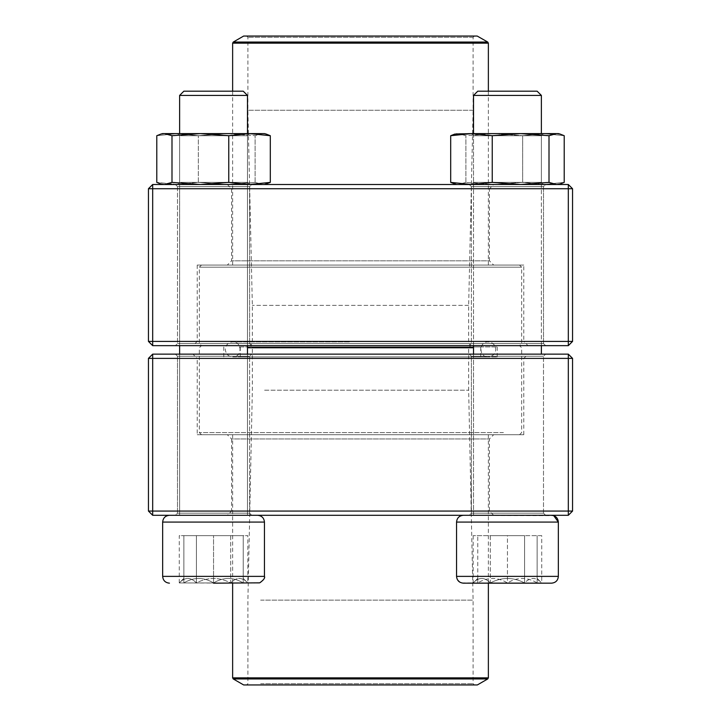 <?xml version="1.0" encoding="UTF-8"?>
<svg xmlns="http://www.w3.org/2000/svg" width="721" height="721" viewBox="0 0 721 721"><rect width="100%" height="100%" fill="white"/><g stroke="black" fill="none" stroke-linecap="round" stroke-linejoin="round"><path stroke-width="0.54" stroke-dasharray="3.6 2.7" d="M572.555 511.063L572.555 358.382L568.319 354.137L152.681 354.137L152.681 358.382L568.319 358.382L568.319 511.063L152.681 511.063L152.681 358.382L148.445 358.382L148.445 511.063L152.681 511.063L152.681 515.299L568.319 515.299L572.555 511.063L568.319 511.063L568.319 515.299M227.331 515.299L493.669 515.299L227.331 515.299L231.567 511.063L489.433 511.063L231.567 511.063L231.567 438.963L489.433 438.963L231.567 438.963L227.331 434.718L493.669 434.718L227.331 434.718M175.383 515.299L251.719 515.299L175.383 515.299L251.719 515.299L175.383 515.299L177.501 513.181L249.601 513.181L177.501 513.181L177.501 356.255L249.601 356.255L177.501 356.255L249.601 356.255L177.501 356.255L175.383 354.137L251.719 354.137L175.383 354.137L251.719 354.137L175.383 354.137L177.501 356.255L177.501 513.181L249.601 513.181L177.501 513.181L175.383 515.299M469.281 515.299L545.617 515.299L469.281 515.299L545.617 515.299L469.281 515.299L471.399 513.181L543.499 513.181L471.399 513.181L471.399 356.255L543.499 356.255L471.399 356.255L543.499 356.255L471.399 356.255L469.281 354.137L545.617 354.137L469.281 354.137L545.617 354.137L469.281 354.137L471.399 356.255L471.399 513.181L543.499 513.181L471.399 513.181L469.281 515.299M192.976 354.137L528.024 354.137L192.976 354.137L197.212 358.382L523.788 358.382L197.212 358.382L197.212 434.718L523.788 434.718L197.212 434.718M493.669 515.299L489.433 511.063L489.433 438.963L493.669 434.718M568.319 354.137L568.319 358.382L572.555 358.382M148.445 358.382L152.681 354.137M148.445 511.063L152.681 515.299M183.864 578.359L179.268 582.947L243.238 582.947C233.406 576.971 223.51 576.971 213.551 582.947C203.719 576.971 193.823 576.971 183.864 582.947L230.693 582.947C236.371 576.971 242.085 576.971 247.835 582.947L230.693 582.947L247.835 582.947C242.157 576.971 236.443 576.971 230.693 582.947C219.265 576.98 207.837 576.98 196.409 582.947C190.732 576.971 185.018 576.971 179.268 582.947C184.946 576.971 190.659 576.971 196.409 582.947L179.268 582.947L179.268 535.658L196.409 535.658L179.268 535.658M213.551 583.163L257.658 583.163C261.777 582.757 264.039 580.495 264.445 576.376L162.658 576.376M162.658 522.085L264.445 522.085L162.658 522.085L264.445 522.085L264.445 576.376M169.444 515.299L257.658 515.299L169.444 515.299M247.483 354.137L247.483 515.299L179.619 515.299L247.483 515.299L179.619 515.299L247.483 515.299L247.483 95.424L179.619 95.424M183.864 91.188L243.238 91.188L183.864 91.188L243.238 91.188L247.483 95.424M230.693 582.947L196.409 582.947C207.837 576.98 219.265 576.98 230.693 582.947L230.693 535.658L196.409 535.658L247.835 535.658L230.693 535.658L230.693 582.947M196.409 582.947L196.409 535.658L196.409 582.947M243.238 578.359L247.835 583.163L183.864 582.947C183.864 576.98 183.864 576.98 183.864 582.947C183.864 576.98 183.864 576.98 183.864 582.947C193.697 576.971 203.592 576.971 213.551 582.947C223.384 576.971 233.28 576.971 243.238 582.947L247.835 582.947L247.835 535.658M507.449 583.163L551.556 583.163L507.449 583.163M507.449 515.299L551.556 515.299L507.449 515.299M507.449 95.424L541.381 95.424L507.449 95.424M507.449 91.188L537.136 91.188L507.449 91.188M507.449 582.947L477.762 582.947C487.594 576.971 497.49 576.971 507.449 582.947C517.281 576.971 527.177 576.971 537.136 582.947L507.449 582.947L537.136 582.947C537.136 576.98 537.136 576.98 537.136 582.947C537.136 576.98 537.136 576.98 537.136 582.947C527.303 576.971 517.408 576.971 507.449 582.947C497.616 576.971 487.72 576.971 477.762 582.947L507.449 582.947L507.449 535.658L537.136 535.658L507.449 535.658L507.449 582.947M477.762 582.947L473.165 582.947L477.762 582.947C477.762 576.98 477.762 576.98 477.762 582.947C477.762 576.98 477.762 576.98 477.762 582.947L477.762 535.658L477.762 582.947M537.136 582.947L537.136 535.658L537.136 582.947M537.136 578.359L541.732 583.163L490.307 582.947C484.629 576.971 478.915 576.971 473.165 582.947L490.307 582.947L473.165 582.947C478.843 576.971 484.557 576.971 490.307 582.947C501.735 576.98 513.163 576.98 524.591 582.947C530.268 576.971 535.982 576.971 541.732 582.947C536.054 576.971 530.341 576.971 524.591 582.947L541.732 582.947L541.732 535.658L524.591 535.658L541.732 535.658M456.555 576.376L456.555 522.085L558.342 522.085L507.449 522.085L558.342 522.085L558.342 576.376L456.555 576.376C455.735 577.854 457.321 580.017 461.296 582.847L551.556 583.163M551.556 515.299L463.342 515.299L553.773 515.677M473.517 95.424L541.381 95.424L537.136 91.188L477.762 91.188L473.517 95.424L473.517 515.299L541.381 515.299L473.517 515.299L473.517 354.137M473.517 133.601L473.517 345.656M490.307 582.947L524.591 582.947C513.163 576.98 501.735 576.98 490.307 582.947L490.307 535.658L524.591 535.658L473.165 535.658L490.307 535.658L490.307 582.947M524.591 582.947L524.591 535.658L524.591 582.947M477.762 578.359L473.165 583.163L473.165 535.658M243.238 582.947C243.238 576.98 243.238 576.98 243.238 582.947C243.238 576.98 243.238 576.98 243.238 582.947L243.238 535.658L213.551 535.658L243.238 535.658L243.238 582.947M213.551 535.658L183.864 535.658L213.551 535.658L213.551 582.947L213.551 535.658M183.864 582.947L183.864 535.658L183.864 582.947M239.264 356.886L497.202 356.886L239.264 356.886M253.873 356.886L480.736 356.886L253.873 356.886M238.137 345.656L498.481 345.656L238.137 345.656M219.454 345.656L519.544 345.656L219.454 345.656M503.429 432.6L199.338 432.6L503.429 432.6M247.483 347.774L473.517 347.774M501.546 434.718L201.456 434.718L501.546 434.718M247.096 434.718L488.369 434.718L247.096 434.718M477.347 684.95L243.653 684.95M259.515 684.95L474.373 684.95L259.515 684.95M260.642 683.679L473.102 683.679L260.642 683.679M260.642 600.124L473.102 600.124L260.642 600.124M264.589 390.187L468.65 390.187L264.589 390.187M264.589 347.774L468.65 347.774L264.589 347.774M262.705 345.656L470.768 345.656L262.705 345.656M255 345.656L479.465 345.656L255 345.656M470.642 345.656L250.232 345.656L470.642 345.656M519.354 345.656L201.456 345.656L519.354 345.656M199.528 267.194L521.662 267.194L199.528 267.194M521.472 343.538L199.338 343.538L521.472 343.538M201.646 265.076L519.544 265.076L201.646 265.076M488.216 265.076L232.631 265.076L488.216 265.076M243.653 36.05L477.347 36.05M474.238 36.05L246.627 36.05L474.238 36.05M472.967 37.321L247.898 37.321L472.967 37.321M472.967 110.268L247.898 110.268L472.967 110.268M468.515 305.362L252.35 305.362L468.515 305.362M468.515 343.538L252.35 343.538L468.515 343.538M148.445 188.731L148.445 341.412L152.681 345.656L568.319 345.656L568.319 341.412L152.681 341.412L152.681 188.731L568.319 188.731L568.319 341.412L572.555 341.412L572.555 188.731L568.319 188.731L568.319 184.495L152.681 184.495L148.445 188.731L152.681 188.731L152.681 184.495M493.669 184.495L227.331 184.495L493.669 184.495L489.433 188.731L231.567 188.731L489.433 188.731L489.433 260.831L231.567 260.831L489.433 260.831L493.669 265.076L227.331 265.076L493.669 265.076M545.617 184.495L469.281 184.495L545.617 184.495L469.281 184.495L545.617 184.495L543.499 186.613L471.399 186.613L543.499 186.613L543.499 343.538L471.399 343.538L543.499 343.538L471.399 343.538L543.499 343.538L545.617 345.656L469.281 345.656L545.617 345.656L469.281 345.656L545.617 345.656L543.499 343.538L543.499 186.613L471.399 186.613L543.499 186.613L545.617 184.495M251.719 184.495L175.383 184.495L251.719 184.495L175.383 184.495L251.719 184.495L249.601 186.613L177.501 186.613L249.601 186.613L249.601 343.538L177.501 343.538L249.601 343.538L177.501 343.538L249.601 343.538L251.719 345.656L175.383 345.656L251.719 345.656L175.383 345.656L251.719 345.656L249.601 343.538L249.601 186.613L177.501 186.613L249.601 186.613L251.719 184.495M528.024 345.656L192.976 345.656L528.024 345.656L523.788 341.412L197.212 341.412L523.788 341.412L523.788 265.076L197.212 265.076L523.788 265.076M227.331 184.495L231.567 188.731L231.567 260.831L227.331 265.076M152.681 345.656L152.681 341.412L148.445 341.412M572.555 341.412L568.319 345.656M572.555 188.731L568.319 184.495M558.342 133.601L456.555 133.601L454.762 134.079M471.399 133.601L473.517 135.719L473.517 182.368L541.381 182.368L473.517 182.368L541.381 182.368L473.517 182.368L473.517 135.719L541.381 135.719L473.517 135.719L541.381 135.719L473.517 135.719L471.399 133.601L542.273 133.601M494.273 133.601L458.286 133.601L454.762 134.088L494.273 133.601L465.892 135.71L458.286 133.601L465.892 135.71L494.273 133.601L543.436 133.601L494.273 133.601L522.662 135.71L494.273 133.601M465.892 182.386L465.892 135.71L465.892 182.386L458.286 184.495L454.762 184.008L458.286 184.495L456.555 184.495L558.342 184.495L543.436 184.495L522.662 182.386L522.662 135.71L543.436 133.601L522.662 135.71L522.662 182.386L494.273 184.495L465.892 182.386L494.273 184.495L458.286 184.495L465.892 182.386M560.136 184.008L556.612 184.495L549.005 182.386L520.625 184.495L492.236 182.386L471.462 184.495L456.555 184.495L543.436 184.495L494.273 184.495L522.662 182.386L543.436 184.495L558.342 184.495L564.219 182.386L543.436 184.495L564.219 182.386L564.219 135.71L543.436 133.601L564.219 135.71L560.136 134.088L556.612 133.601L549.005 135.71L520.625 133.601L471.462 133.601L450.688 135.71L454.762 134.088M542.273 184.495L471.399 184.495L542.273 184.495M204.223 133.601L249.601 133.601L204.223 133.601M262.714 133.601L162.658 133.601L177.564 133.601L156.781 135.71L177.564 133.601L226.727 133.601L198.338 135.71L177.564 133.601L198.338 135.71L226.727 133.601L262.714 133.601L255.108 135.71L226.727 133.601L255.108 135.71L262.714 133.601L266.238 134.088L262.714 133.601M264.445 184.495L162.658 184.495L264.445 184.495L270.312 182.386L249.538 184.495L228.764 182.386L200.375 184.495L171.995 182.386L164.388 184.495L160.864 183.999L156.781 182.386L177.564 184.495L198.338 182.386L226.727 184.495L255.108 182.386L262.714 184.495L162.658 184.495L264.445 184.495L262.714 184.495L266.238 184.008L262.714 184.495L255.108 182.386L226.727 184.495L198.338 182.386L198.338 135.71L198.338 182.386L177.564 184.495L156.781 182.386L156.781 135.71L160.864 134.088L164.388 133.601L162.658 133.601M255.108 182.386L255.108 135.71L255.108 182.386M204.223 184.495L249.601 184.495L204.223 184.495M204.773 182.368L247.483 182.368L204.773 182.368M204.773 135.719L247.483 135.719L204.773 135.719M178.727 133.601L249.601 133.601L178.727 133.601M266.238 134.079L264.445 133.601L164.388 133.601L171.995 135.71L171.995 182.386M270.312 182.386L270.312 135.71L249.538 133.601L228.764 135.71L200.375 133.601L171.995 135.71M228.764 182.386L228.764 135.71M266.238 134.088L270.312 135.71M178.727 184.495L249.601 184.495L178.727 184.495M180.782 182.368L247.483 182.368L180.782 182.368M180.782 135.719L247.483 135.719L180.782 135.719M558.342 184.495L471.462 184.495L450.688 182.386L450.688 135.71M450.688 182.386L456.555 184.495M492.236 182.386L492.236 135.71L471.462 133.601M549.005 182.386L549.005 135.71M520.625 133.601L492.236 135.71M516.777 184.495L471.399 184.495L516.777 184.495M239.264 346.927L497.202 346.927L239.264 346.927M488.369 677.848L232.631 677.848M233.262 678.948L487.738 678.948M253.873 346.927L480.736 346.927L253.873 346.927M232.631 43.152L488.369 43.152M487.738 42.052L233.262 42.052M249.601 513.181L249.601 356.255L251.719 354.137L249.601 356.255L249.601 513.181L251.719 515.299L249.601 513.181M543.499 513.181L543.499 356.255L545.617 354.137L543.499 356.255L543.499 513.181L545.617 515.299L543.499 513.181M523.788 434.718L523.788 358.382L528.024 354.137M179.619 133.601L179.619 345.656L179.619 133.601M179.619 354.137L179.619 515.299L179.619 354.137M264.445 522.085C264.039 517.966 261.777 515.704 257.658 515.299M541.381 95.424L541.381 354.137M456.555 522.085C456.961 517.966 459.223 515.704 463.342 515.299M541.381 133.601L541.381 345.656M247.483 133.601L247.483 345.656M497.202 356.886L497.202 346.927L498.481 345.656M223.798 356.886L223.798 346.927L222.519 345.656M519.544 434.718L521.662 432.6L521.662 347.774L519.544 345.656L521.662 343.538L521.662 267.194L519.544 265.076M201.456 434.718L199.338 432.6L199.338 347.774L201.456 345.656L199.338 343.538L199.338 267.194L201.456 265.076M488.369 583.163L488.369 434.718M232.631 583.163L232.631 434.718M246.627 36.05L247.898 37.321L247.898 110.268L252.35 305.362L252.35 343.538L250.232 345.656L252.35 347.774L252.35 390.187L247.898 600.124L247.898 683.679L246.627 684.95M474.373 36.05L473.102 37.321L473.102 110.268L468.65 305.362L468.65 343.538L470.768 345.656L468.65 347.774L468.65 390.187L473.102 600.124L473.102 683.679L474.373 684.95M480.736 356.886L480.736 346.927L479.465 345.656M240.264 356.886L240.264 346.927L241.535 345.656M349.37 341.916L232.775 341.916C242.436 341.448 242.436 357.346 232.775 356.886L488.225 356.886C478.564 357.346 478.564 341.448 488.225 341.916C492.767 342.358 495.264 344.854 495.706 349.397C495.543 353.66 493.047 356.156 488.225 356.886L232.775 356.886C228.377 356.589 225.88 354.092 225.294 349.397C225.907 344.683 228.395 342.196 232.775 341.916L349.37 341.916M232.631 91.188L232.631 265.076M488.369 91.188L488.369 265.076M471.399 186.613L471.399 343.538L469.281 345.656L471.399 343.538L471.399 186.613L469.281 184.495L471.399 186.613M177.501 186.613L177.501 343.538L175.383 345.656L177.501 343.538L177.501 186.613L175.383 184.495L177.501 186.613M197.212 265.076L197.212 341.412L192.976 345.656M541.381 135.719L541.381 182.368L543.499 184.495L541.381 182.368L541.381 135.719L543.499 133.601L541.381 135.719M473.517 182.368L471.399 184.495L473.517 182.368M179.619 135.719L179.619 182.368L177.501 184.495L179.619 182.368L179.619 135.719L177.501 133.601L179.619 135.719M247.483 135.719L247.483 182.368L249.601 184.495L247.483 182.368L247.483 135.719L249.601 133.601L247.483 135.719"/><path stroke-width="1.08" d="M152.681 515.299L568.319 515.299L572.555 511.063L572.555 358.382L152.681 358.382L152.681 511.063L568.319 511.063L568.319 354.137L152.681 354.137L148.445 358.382L148.445 511.063L152.681 511.063L152.681 515.299L148.445 511.063M572.555 358.382L568.319 354.137M148.445 358.382L152.681 358.382L152.681 354.137M572.555 511.063L568.319 511.063L568.319 515.299M264.445 576.376L264.445 522.085L162.658 522.085C163.063 517.966 165.316 515.704 169.444 515.299C165.316 515.704 163.054 517.966 162.658 522.085L162.658 576.376L264.445 576.376C265.265 577.854 263.679 580.017 259.704 582.847L213.551 583.163M247.483 95.424L243.238 91.188L183.864 91.188L179.619 95.424L179.619 133.601L179.619 95.424L247.483 95.424L247.483 133.601M551.556 583.163L463.342 583.163C459.223 582.757 456.961 580.495 456.555 576.376L558.342 576.376C557.946 580.495 555.684 582.757 551.556 583.163C555.684 582.757 557.946 580.495 558.342 576.376L558.342 522.085C557.937 517.966 555.684 515.704 551.556 515.299M553.773 515.677L558.342 522.085L456.555 522.085L456.555 576.376M473.517 95.424L477.762 91.188L537.136 91.188L541.381 95.424L473.517 95.424L473.517 133.601M473.517 345.656L473.517 354.137M473.517 347.774L247.483 347.774M233.262 678.948L243.653 684.95L477.347 684.95L487.738 678.948L233.262 678.948L232.631 677.848L488.369 677.848L488.369 583.163M477.203 36.05L243.653 36.05L233.262 42.052L487.738 42.052L477.203 36.05M568.319 184.495L152.681 184.495L148.445 188.731L148.445 341.412L568.319 341.412L568.319 188.731L152.681 188.731L152.681 345.656L568.319 345.656L572.555 341.412L572.555 188.731L568.319 188.731L568.319 184.495L572.555 188.731M148.445 341.412L152.681 345.656M572.555 341.412L568.319 341.412L568.319 345.656M148.445 188.731L152.681 188.731L152.681 184.495M542.273 133.601L520.625 133.601L558.342 133.601L560.145 134.079L558.342 133.601M454.762 134.079L471.399 133.601M456.555 184.495L450.688 182.386L450.688 135.71L471.462 133.601L520.625 133.601L549.005 135.71L556.612 133.601L560.136 134.088L564.219 135.71L564.219 182.386L560.136 183.999L556.612 184.495L549.005 182.386L549.005 135.71M450.688 182.386L471.462 184.495L492.236 182.386L492.236 135.71L520.625 133.601M471.462 133.601L492.236 135.71M454.762 134.088L450.688 135.71M492.236 182.386L520.625 184.495L549.005 182.386M162.658 133.601L160.855 134.079L162.658 133.601L264.445 133.601L266.238 134.079M171.995 135.71L171.995 182.386L164.388 184.495L160.864 184.008L156.781 182.386L156.781 135.71L160.864 134.088L164.388 133.601L171.995 135.71L200.375 133.601L228.764 135.71L249.538 133.601L270.312 135.71L266.238 134.088M171.995 182.386L200.375 184.495L228.764 182.386L249.538 184.495L270.312 182.386L270.312 135.71M270.312 182.386L264.445 184.495M228.764 182.386L228.764 135.71M488.369 91.188L488.369 43.152L232.631 43.152L232.631 91.188M179.619 345.656L179.619 354.137L179.619 345.656M162.658 576.376C163.054 580.495 165.316 582.757 169.444 583.163C165.316 582.757 163.054 580.495 162.658 576.376L162.658 522.085M541.381 95.424L541.381 133.601M541.381 345.656L541.381 354.137M456.555 522.085C456.961 517.966 459.223 515.704 463.342 515.299M247.483 345.656L247.483 354.137M264.445 522.085C264.039 517.966 261.777 515.704 257.658 515.299M183.864 91.188L179.619 95.424M232.631 677.848L232.631 583.163M488.369 677.848L487.738 678.948M233.262 42.052L232.631 43.152M488.369 43.152L487.738 42.052M558.342 184.495L560.145 184.008"/></g></svg>
